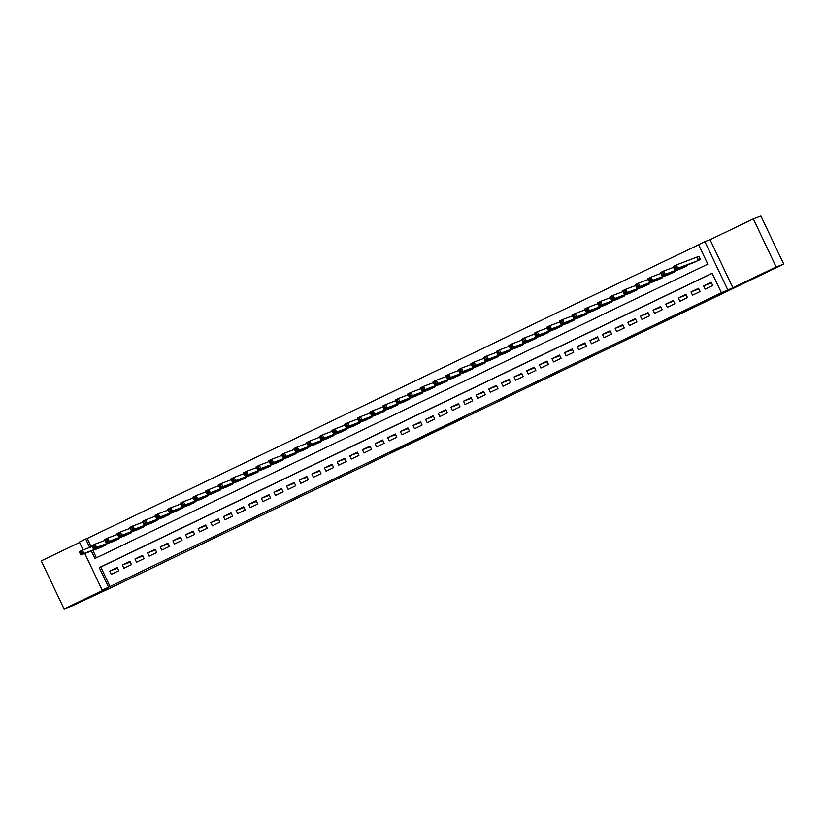 <?xml version="1.0" encoding="UTF-8"?>
<svg xmlns="http://www.w3.org/2000/svg" width="825" height="825" viewBox="0 0 825 825"><rect width="100%" height="100%" fill="white"/><g stroke="black" fill="none" stroke-linecap="round" stroke-linejoin="round"><path stroke-width="1.24" d="M447.82 425.442L463.052 418.12L442.932 427.195L453.307 422.699L447.82 425.442M92.39 595.763L75.983 603.591L92.39 595.763M771.612 269.548L755.205 277.386L771.612 269.548M389.452 453.276L407.168 444.953L389.452 453.276M712.192 273.374L100.774 567.033L110.034 586.523L102.197 590.123L84.789 553.472M783.75 264.113L776.15 266.97L753.328 218.893L760.918 216.037L783.75 264.113L113.479 586.596L71.672 606.107L64.082 608.963L107.363 588.184L102.197 590.123M753.328 218.893L710.047 239.683L732.868 287.76L776.15 266.97M732.868 287.76L721.39 292.741L712.13 273.25L99.258 567.6L108.508 587.091M110.034 586.523L721.39 292.741M428.598 434.662L445.748 426.432L438.807 429.175L423.194 436.693L428.598 434.662L428.371 434.187M425.432 436.074L409.313 443.922L403.899 445.964L419.234 438.601M425.483 436.188L419.203 438.601M79.571 542.489L41.25 560.887L64.082 608.963M705.169 289.121L712.748 285.481L711.202 282.233L703.622 285.873L705.169 289.121M692.526 295.185L700.116 291.545L698.569 288.296L690.989 291.937L692.526 295.185M679.893 301.259L687.472 297.619L685.936 294.37L678.346 298.011L679.893 301.259M667.26 307.333L674.84 303.683L673.293 300.434L665.713 304.085L667.26 307.333M654.617 313.397L662.197 309.757L660.66 306.508L653.08 310.148L654.617 313.397M641.984 319.471L649.564 315.82L648.017 312.572L640.437 316.222L641.984 319.471M629.341 325.535L636.931 321.894L635.384 318.646L627.804 322.286L629.341 325.535M616.708 331.609L624.288 327.958L622.751 324.71L615.172 328.36L616.708 331.609M604.075 337.673L611.655 334.032L610.108 330.784L602.528 334.424L604.075 337.673M591.432 343.747L599.022 340.106L597.475 336.858L589.896 340.498L591.432 343.747M578.799 349.81L586.379 346.17L584.842 342.922L577.252 346.562L578.799 349.81M566.167 355.884L573.746 352.244L572.199 348.996L564.62 352.636L566.167 355.884M553.523 361.948L561.103 358.308L559.567 355.059L551.987 358.7L553.523 361.948M540.891 368.022L548.47 364.382L546.934 361.133L539.344 364.774L540.891 368.022M528.248 374.086L535.837 370.446L534.291 367.197L526.711 370.838L528.248 374.086M515.615 380.16L523.194 376.52L521.658 373.271L514.078 376.912L515.615 380.16M502.982 386.224L510.562 382.583L509.015 379.335L501.435 382.975L502.982 386.224M490.339 392.298L497.929 388.657L496.382 385.409L488.802 389.049L490.339 392.298M477.706 398.362L485.286 394.721L483.749 391.473L476.159 395.113L477.706 398.362M465.073 404.436L472.653 400.795L471.106 397.547L463.526 401.187L465.073 404.436M452.43 410.499L460.02 406.859L458.473 403.611L450.893 407.251L452.43 410.499M439.797 416.573L447.377 412.933L445.84 409.685L438.25 413.325L439.797 416.573M427.164 422.637L434.744 418.997L433.197 415.748L425.618 419.389L427.164 422.637M414.521 428.711L422.101 425.071L420.564 421.823L412.985 425.463L414.521 428.711M401.888 434.775L409.468 431.135L407.921 427.886L400.342 431.527L401.888 434.775M389.245 440.849L396.835 437.209L395.288 433.96L387.709 437.601L389.245 440.849M376.613 446.913L384.192 443.272L382.656 440.024L375.066 443.664L376.613 446.913M363.98 452.987L371.559 449.347L370.012 446.098L362.433 449.738L363.98 452.987M351.337 459.051L358.927 455.41L357.38 452.162L349.8 455.802L351.337 459.051M338.704 465.125L346.283 461.484L344.747 458.236L337.157 461.876L338.704 465.125M326.071 471.188L333.651 467.548L332.104 464.3L324.524 467.94L326.071 471.188M313.428 477.262L321.007 473.622L319.471 470.374L311.891 474.014L313.428 477.262M300.795 483.337L308.375 479.686L306.828 476.438L299.248 480.088L300.795 483.337M288.152 489.4L295.742 485.76L294.195 482.512L286.615 486.152L288.152 489.4M275.519 495.474L283.099 491.824L281.562 488.575L273.983 492.226L275.519 495.474M262.886 501.538L270.466 497.898L268.919 494.649L261.339 498.29L262.886 501.538M250.243 507.612L257.833 503.962L256.286 500.713L248.707 504.364L250.243 507.612M237.61 513.676L245.19 510.036L243.653 506.787L236.063 510.427L237.61 513.676M224.977 519.75L232.557 516.11L231.01 512.861L223.431 516.502L224.977 519.75M212.334 525.814L219.914 522.173L218.377 518.925L210.798 522.565L212.334 525.814M199.702 531.888L207.281 528.248L205.745 524.999L198.155 528.639L199.702 531.888M187.069 537.952L194.648 534.311L193.102 531.063L185.522 534.703L187.069 537.952M174.426 544.026L182.005 540.385L180.469 537.137L172.889 540.777L174.426 544.026M161.793 550.089L169.373 546.449L167.826 543.201L160.246 546.841L161.793 550.089M149.15 556.163L156.74 552.523L155.193 549.275L147.613 552.915L149.15 556.163M136.517 562.227L144.097 558.587L142.56 555.338L134.97 558.979L136.517 562.227M123.884 568.301L131.464 564.661L129.917 561.413L122.337 565.053L123.884 568.301M117.284 567.476L109.704 571.117L111.241 574.365L118.831 570.725L117.284 567.476M698.62 244.788L87.203 538.447L91.214 546.893M92.885 550.419L96.401 557.803M692.732 262.938L700.404 259.493L698.868 256.245L696.651 257.307M687.472 264.918L687.772 265.557L680.099 269.012M674.829 270.992L675.139 271.631L667.456 275.076M662.197 277.066L662.496 277.695L654.823 281.15M649.553 283.13L649.863 283.769L642.19 287.213M636.921 289.204L637.22 289.833L629.547 293.287M624.288 295.267L624.587 295.907L616.914 299.351M611.645 301.342L611.954 301.971L604.282 305.425M599.012 307.405L599.311 308.045L591.638 311.489M586.379 313.479L586.678 314.108L579.006 317.563M573.736 319.543L574.045 320.183L566.363 323.627M561.103 325.617L561.402 326.257L553.73 329.701M548.46 331.681L548.769 332.32L541.097 335.765M535.827 337.755L536.126 338.394L528.454 341.839M523.194 343.819L523.493 344.458L515.821 347.903M510.551 349.893L510.861 350.532L503.188 353.977M497.918 355.957L498.218 356.596L490.545 360.04M485.286 362.031L485.585 362.67L477.912 366.114M472.642 368.094L472.952 368.734L465.269 372.178M460.01 374.168L460.309 374.808L452.636 378.252M447.377 380.232L447.676 380.872L440.003 384.316M434.734 386.306L435.043 386.946L427.36 390.39M422.101 392.37L422.4 393.009L414.728 396.454M409.458 398.444L409.767 399.083L402.095 402.528M396.825 404.508L397.124 405.147L389.452 408.602M384.192 410.582L384.491 411.221L376.819 414.666M371.549 416.646L371.858 417.285L364.186 420.74M358.916 422.72L359.215 423.359L351.543 426.803M346.283 428.783L346.582 429.423L338.91 432.877M333.64 434.858L333.95 435.497L326.267 438.941M321.007 440.921L321.307 441.561L313.634 445.015M308.364 446.995L308.674 447.635L301.001 451.079M295.732 453.069L296.031 453.698L288.358 457.153M283.099 459.133L283.398 459.772L275.725 463.217M270.456 465.207L270.765 465.836L263.093 469.291M257.823 471.271L258.122 471.91L250.449 475.355M245.19 477.345L245.489 477.974L237.817 481.429M232.547 483.409L232.856 484.048L225.173 487.493M219.914 489.483L220.213 490.112L212.541 493.567M207.281 495.547L207.58 496.186L199.908 499.63M194.638 501.621L194.947 502.26L187.265 505.704M182.005 507.684L182.304 508.324L174.632 511.768M169.362 513.758L169.672 514.398L161.999 517.842M156.729 519.822L157.028 520.462L149.356 523.906M144.097 525.896L144.396 526.536L136.723 529.98M131.453 531.96L131.763 532.599L124.09 536.044M118.821 538.034L119.12 538.673L111.447 542.118M106.188 544.098L106.487 544.737L98.814 548.182M83.108 549.945L79.365 542.046L85.687 539.014L89.698 547.46M87.203 538.447L85.687 539.014M91.369 550.987L94.937 558.504L707.809 264.155L698.558 244.664L704.88 241.632L727.702 289.709M710.047 239.683L704.88 241.632M100.774 567.033L99.258 567.6M703.622 285.873L711.521 282.892M690.989 291.937L698.888 288.967M678.346 298.011L686.245 295.03M665.713 304.085L673.613 301.104M653.08 310.148L660.969 307.168M640.437 316.222L648.337 313.242M627.804 322.286L635.704 319.306M615.172 328.36L623.061 325.38M602.528 334.424L610.428 331.454M589.896 340.498L597.795 337.518M577.252 346.562L585.152 343.592M564.62 352.636L572.519 349.656M551.987 358.7L559.886 355.73M539.344 364.774L547.243 361.793M526.711 370.838L534.61 367.868M514.078 376.912L521.967 373.931M501.435 382.975L509.334 380.005M488.802 389.049L496.702 386.069M476.159 395.113L484.058 392.143M463.526 401.187L471.426 398.207M450.893 407.251L458.793 404.281M438.25 413.325L446.15 410.345M425.618 419.389L433.517 416.419M412.985 425.463L420.874 422.483M400.342 431.527L408.241 428.557M387.709 437.601L395.608 434.62M375.066 443.664L382.965 440.694M362.433 449.738L370.332 446.758M349.8 455.802L357.699 452.832M337.157 461.876L345.056 458.896M324.524 467.94L332.423 464.97M311.891 474.014L319.791 471.034M299.248 480.088L307.147 477.108M286.615 486.152L294.515 483.172M273.983 492.226L281.872 489.246M261.339 498.29L269.239 495.309M248.707 504.364L256.606 501.383M236.063 510.427L243.963 507.457M223.431 516.502L231.33 513.521M210.798 522.565L218.697 519.595M198.155 528.639L206.054 525.659M185.522 534.703L193.421 531.733M172.889 540.777L180.778 537.797M160.246 546.841L168.145 543.871M147.613 552.915L155.513 549.935M134.97 558.979L142.869 556.009M122.337 565.053L130.237 562.072M109.704 571.117L117.604 568.147M442.994 427.742L432.929 432.114L442.994 427.742M417.12 440.076L423.854 436.868L417.12 440.076M674.798 268.455L676.057 267.847L675.438 266.547L674.18 267.156L674.706 269.734L673.159 266.485L676.325 264.969L677.861 268.218L674.706 269.734L695.042 262.072M698.909 256.327L676.325 264.969L675.438 266.547M698.197 260.556L677.861 268.218L676.057 267.847M673.159 266.485L674.18 267.156M662.155 274.519L663.424 273.91L662.805 272.611L661.547 273.219L662.073 275.798L660.526 272.549L663.682 271.033L665.228 274.282L662.073 275.798L682.399 268.135M673.561 267.31L663.682 271.033L662.805 272.611M685.554 266.619L665.228 274.282L663.424 273.91M660.526 272.549L661.547 273.219M649.523 280.593L650.791 279.984L650.172 278.685L648.904 279.293L649.43 281.872L647.893 278.623L651.049 277.107L652.596 280.356L649.43 281.872L669.766 274.209M660.918 273.384L651.049 277.107L650.172 278.685M672.922 272.693L652.596 280.356L650.791 279.984M647.893 278.623L648.904 279.293M636.89 286.657L638.148 286.048L637.529 284.749L636.271 285.357L636.797 287.935L635.25 284.687L638.416 283.171L639.952 286.419L636.797 287.935L657.123 280.273M648.285 279.448L638.416 283.171L637.529 284.749M660.289 278.757L639.952 286.419L638.148 286.048M635.25 284.687L636.271 285.357M624.247 292.731L625.515 292.122L624.896 290.823L623.628 291.431L624.164 294.009L622.617 290.761L625.773 289.245L627.32 292.493L624.164 294.009L644.49 286.347M635.652 285.522L625.773 289.245L624.896 290.823M647.646 284.831L627.32 292.493L625.515 292.122M622.617 290.761L623.628 291.431M611.614 298.794L612.872 298.186L612.263 296.887L610.995 297.495L611.521 300.073L609.984 296.825L613.14 295.309L614.687 298.557L611.521 300.073L631.857 292.421M623.009 291.596L613.14 295.309L612.263 296.887M635.013 290.895L614.687 298.557L612.872 298.186M609.984 296.825L610.995 297.495M598.981 304.868L600.239 304.26L599.62 302.961L598.362 303.569L598.888 306.147L597.341 302.899L600.507 301.383L602.044 304.631L598.888 306.147L619.214 298.485M610.376 297.66L600.507 301.383L599.62 302.961M622.38 296.969L602.044 304.631L600.239 304.26M597.341 302.899L598.362 303.569M586.338 310.932L587.606 310.324L586.988 309.024L585.719 309.633L586.245 312.211L584.708 308.963L587.864 307.447L589.411 310.695L586.245 312.211L606.581 304.559M597.743 303.734L587.864 307.447L586.988 309.024M609.737 303.033L589.411 310.695L587.606 310.324M584.708 308.963L585.719 309.633M573.705 317.006L574.963 316.398L574.355 315.098L573.086 315.707L573.612 318.285L572.076 315.037L575.231 313.521L576.768 316.769L573.612 318.285L593.948 310.623M585.1 309.798L575.231 313.521L574.355 315.098M597.104 309.107L576.768 316.769L574.963 316.398M572.076 315.037L573.086 315.707M561.062 323.07L562.33 322.462L561.712 321.162L560.453 321.771L560.979 324.349L559.433 321.1L562.588 319.584L564.135 322.833L560.979 324.349L581.305 316.697M572.467 315.872L562.588 319.584L561.712 321.162M584.471 315.171L564.135 322.833L562.33 322.462M559.433 321.1L560.453 321.771M548.429 329.144L549.697 328.536L549.079 327.236L547.81 327.845L548.336 330.423L546.8 327.174L549.955 325.658L551.502 328.907L548.336 330.423L568.673 322.761M559.824 321.936L549.955 325.658L549.079 327.236M571.828 321.245L551.502 328.907L549.697 328.536M546.8 327.174L547.81 327.845M535.796 335.208L537.054 334.599L536.436 333.3L535.178 333.908L535.703 336.487L534.157 333.238L537.322 331.722L538.859 334.971L535.703 336.487L556.029 328.835M547.192 328.01L537.322 331.722L536.436 333.3M559.195 327.308L538.859 334.971L537.054 334.599M534.157 333.238L535.178 333.908M523.153 341.282L524.422 340.673L523.803 339.374L522.534 339.983L523.071 342.561L521.524 339.312L524.679 337.796L526.226 341.045L523.071 342.561L543.397 334.898M534.559 334.073L524.679 337.796L523.803 339.374M546.552 333.382L526.226 341.045L524.422 340.673M521.524 339.312L522.534 339.983M510.52 347.346L511.778 346.737L511.17 345.438L509.902 346.046L510.427 348.635L508.891 345.386L512.047 343.86L513.593 347.108L510.427 348.635L530.764 340.972M521.916 340.147L512.047 343.86L511.17 345.438M533.919 339.457L513.593 347.108L511.778 346.737M508.891 345.386L509.902 346.046M497.887 353.42L499.146 352.811L498.527 351.512L497.269 352.12L497.795 354.698L496.248 351.45L499.414 349.934L500.95 353.183L497.795 354.698L518.121 347.036M509.283 346.211L499.414 349.934L498.527 351.512M521.287 345.52L500.95 353.183L499.146 352.811M496.248 351.45L497.269 352.12M485.244 359.483L486.513 358.875L485.894 357.576L484.626 358.184L485.152 360.772L483.615 357.524L486.771 355.998L488.317 359.246L485.152 360.772L505.488 353.11M496.65 352.285L486.771 355.998L485.894 357.576M508.643 351.594L488.317 359.246L486.513 358.875M483.615 357.524L484.626 358.184M472.612 365.558L473.87 364.949L473.261 363.65L471.993 364.258L472.519 366.836L470.982 363.588L474.138 362.072L475.674 365.32L472.519 366.836L492.855 359.174M484.007 358.349L474.138 362.072L473.261 363.65M496.011 357.658L475.674 365.32L473.87 364.949M470.982 363.588L471.993 364.258M459.968 371.621L461.237 371.023L460.618 369.724L459.36 370.322L459.886 372.91L458.339 369.662L461.505 368.136L463.042 371.384L459.886 372.91L480.212 365.248M471.374 364.423L461.505 368.136L460.618 369.724M483.378 363.732L463.042 371.384L461.237 371.023M458.339 369.662L459.36 370.322M447.336 377.695L448.604 377.087L447.985 375.787L446.717 376.396L447.243 378.974L445.706 375.726L448.862 374.21L450.409 377.458L447.243 378.974L467.579 371.312M458.731 370.487L448.862 374.21L447.985 375.787M470.735 369.796L450.409 377.458L448.604 377.087M445.706 375.726L446.717 376.396M434.703 383.759L435.961 383.161L435.342 381.862L434.084 382.46L434.61 385.048L433.063 381.8L436.229 380.273L437.766 383.522L434.61 385.048L454.936 377.386M446.098 376.561L436.229 380.273L435.342 381.862M458.102 375.87L437.766 383.522L435.961 383.161M433.063 381.8L434.084 382.46M422.06 389.833L423.328 389.225L422.709 387.925L421.451 388.534L421.977 391.112L420.43 387.863L423.586 386.347L425.133 389.596L421.977 391.112L442.303 383.45M433.465 382.625L423.586 386.347L422.709 387.925M445.459 381.934L425.133 389.596L423.328 389.225M420.43 387.863L421.451 388.534M409.427 395.897L410.695 395.299L410.077 393.999L408.808 394.597L409.334 397.186L407.798 393.938L410.953 392.422L412.5 395.67L409.334 397.186L429.67 389.524M420.822 388.699L410.953 392.422L410.077 393.999M432.826 388.008L412.5 395.67L410.695 395.299M407.798 393.938L408.808 394.597M396.794 401.971L398.052 401.363L397.433 400.063L396.175 400.672L396.701 403.25L395.154 400.001L398.32 398.485L399.857 401.734L396.701 403.25L417.027 395.588M408.189 394.762L398.32 398.485L397.433 400.063M420.193 394.072L399.857 401.734L398.052 401.363M395.154 400.001L396.175 400.672M384.151 408.035L385.419 407.437L384.801 406.137L383.532 406.735L384.068 409.324L382.522 406.075L385.677 404.559L387.224 407.808L384.068 409.324L404.394 401.662M395.557 400.837L385.677 404.559L384.801 406.137M407.55 400.146L387.224 407.808L385.419 407.437M382.522 406.075L383.532 406.735M371.518 414.109L372.776 413.5L372.168 412.201L370.899 412.809L371.425 415.387L369.889 412.139L373.044 410.623L374.591 413.872L371.425 415.387L391.762 407.725M382.913 406.9L373.044 410.623L372.168 412.201M394.917 406.209L374.591 413.872L372.776 413.5M369.889 412.139L370.899 412.809M358.885 420.183L360.143 419.574L359.525 418.275L358.267 418.883L358.793 421.462L357.246 418.213L360.412 416.697L361.948 419.946L358.793 421.462L379.118 413.799M370.281 412.974L360.412 416.697L359.525 418.275M382.284 412.283L361.948 419.946L360.143 419.574M357.246 418.213L358.267 418.883M346.242 426.247L347.511 425.638L346.892 424.339L345.623 424.947L346.149 427.525L344.613 424.277L347.768 422.761L349.315 426.009L346.149 427.525L366.486 419.863M357.648 419.038L347.768 422.761L346.892 424.339M369.641 418.347L349.315 426.009L347.511 425.638M344.613 424.277L345.623 424.947M333.609 432.321L334.868 431.712L334.249 430.413L332.991 431.021L333.517 433.599L331.97 430.351L335.136 428.835L336.672 432.083L333.517 433.599L353.853 425.937M345.005 425.112L335.136 428.835L334.249 430.413M357.008 424.421L336.672 432.083L334.868 431.712M331.97 430.351L332.991 431.021M320.966 438.384L322.235 437.776L321.616 436.477L320.358 437.085L320.884 439.663L319.337 436.415L322.493 434.899L324.039 438.147L320.884 439.663L341.21 432.001M332.372 431.176L322.493 434.899L321.616 436.477M344.376 430.485L324.039 438.147L322.235 437.776M319.337 436.415L320.358 437.085M308.333 444.458L309.602 443.85L308.983 442.551L307.715 443.159L308.241 445.737L306.704 442.489L309.86 440.973L311.407 444.221L308.241 445.737L328.577 438.075M319.729 437.25L309.86 440.973L308.983 442.551M331.733 436.559L311.407 444.221L309.602 443.85M306.704 442.489L307.715 443.159M295.701 450.522L296.959 449.914L296.34 448.614L295.082 449.223L295.608 451.801L294.061 448.552L297.227 447.037L298.763 450.285L295.608 451.801L315.934 444.139M307.096 443.314L297.227 447.037L296.34 448.614M319.1 442.623L298.763 450.285L296.959 449.914M294.061 448.552L295.082 449.223M283.058 456.596L284.326 455.988L283.707 454.688L282.439 455.297L282.975 457.875L281.428 454.627L284.584 453.111L286.131 456.359L282.975 457.875L303.301 450.213M294.463 449.388L284.584 453.111L283.707 454.688M306.457 448.697L286.131 456.359L284.326 455.988M281.428 454.627L282.439 455.297M270.425 462.66L271.683 462.052L271.074 460.752L269.806 461.361L270.332 463.939L268.795 460.69L271.951 459.174L273.498 462.423L270.332 463.939L290.668 456.277M281.82 455.452L271.951 459.174L271.074 460.752M293.824 454.761L273.498 462.423L271.683 462.052M268.795 460.69L269.806 461.361M257.792 468.734L259.05 468.126L258.431 466.826L257.173 467.435L257.699 470.013L256.152 466.764L259.318 465.248L260.855 468.497L257.699 470.013L278.025 462.351M269.187 461.526L259.318 465.248L258.431 466.826M281.191 460.835L260.855 468.497L259.05 468.126M256.152 466.764L257.173 467.435M245.149 474.798L246.417 474.189L245.798 472.89L244.53 473.498L245.056 476.077L243.519 472.828L246.675 471.312L248.222 474.561L245.056 476.077L265.392 468.425M256.554 467.6L246.675 471.312L245.798 472.89M268.548 466.898L248.222 474.561L246.417 474.189M243.519 472.828L244.53 473.498M232.516 480.872L233.774 480.263L233.166 478.964L231.897 479.573L232.423 482.151L230.887 478.902L234.042 477.386L235.579 480.635L232.423 482.151L252.759 474.488M243.911 473.663L234.042 477.386L233.166 478.964M255.915 472.972L235.579 480.635L233.774 480.263M230.887 478.902L231.897 479.573M219.873 486.936L221.141 486.327L220.523 485.028L219.264 485.636L219.79 488.214L218.243 484.966L221.409 483.45L222.946 486.698L219.79 488.214L240.116 480.562M231.278 479.738L221.409 483.45L220.523 485.028M243.282 479.036L222.946 486.698L221.141 486.327M218.243 484.966L219.264 485.636M207.24 493.01L208.508 492.401L207.89 491.102L206.621 491.71L207.147 494.288L205.611 491.04L208.766 489.524L210.313 492.772L207.147 494.288L227.483 486.626M218.635 485.801L208.766 489.524L207.89 491.102M230.639 485.11L210.313 492.772L208.508 492.401M205.611 491.04L206.621 491.71M194.607 499.073L195.865 498.465L195.247 497.166L193.988 497.774L194.514 500.352L192.968 497.104L196.133 495.588L197.67 498.836L194.514 500.352L214.84 492.7M206.002 491.875L196.133 495.588L195.247 497.166M218.006 491.174L197.67 498.836L195.865 498.465M192.968 497.104L193.988 497.774M181.964 505.147L183.233 504.539L182.614 503.24L181.356 503.848L181.882 506.426L180.335 503.178L183.49 501.662L185.037 504.91L181.882 506.426L202.208 498.764M193.37 497.939L183.49 501.662L182.614 503.24M205.363 497.248L185.037 504.91L183.233 504.539M180.335 503.178L181.356 503.848M169.331 511.211L170.6 510.603L169.981 509.303L168.713 509.912L169.238 512.49L167.702 509.242L170.858 507.726L172.404 510.974L169.238 512.49L189.575 504.838M180.727 504.013L170.858 507.726L169.981 509.303M192.73 503.322L172.404 510.974L170.6 510.603M167.702 509.242L168.713 509.912M156.698 517.285L157.957 516.677L157.338 515.377L156.08 515.986L156.606 518.564L155.059 515.316L158.225 513.8L159.761 517.048L156.606 518.564L176.932 510.902M168.094 510.077L158.225 513.8L157.338 515.377M180.097 509.386L159.761 517.048L157.957 516.677M155.059 515.316L156.08 515.986M144.055 523.349L145.324 522.741L144.705 521.441L143.437 522.05L143.973 524.638L142.426 521.39L145.582 519.863L147.128 523.112L143.973 524.638L164.299 516.976M155.461 516.151L145.582 519.863L144.705 521.441M167.454 515.46L147.128 523.112L145.324 522.741M142.426 521.39L143.437 522.05M131.422 529.423L132.681 528.815L132.072 527.515L130.804 528.124L131.33 530.702L129.793 527.453L132.949 525.938L134.485 529.186L131.33 530.702L151.666 523.04M142.818 522.215L132.949 525.938L132.072 527.515M154.822 521.524L134.485 529.186L132.681 528.815M129.793 527.453L130.804 528.124M118.79 535.487L120.048 534.889L119.429 533.589L118.171 534.188L118.697 536.776L117.15 533.528L120.316 532.001L121.852 535.25L118.697 536.776L139.023 529.114M130.185 528.289L120.316 532.001L119.429 533.589M142.189 527.598L121.852 535.25L120.048 534.889M117.15 533.528L118.171 534.188M106.147 541.561L107.415 540.952L106.796 539.653L105.528 540.262L106.054 542.84L104.517 539.591L107.673 538.075L109.22 541.324L106.054 542.84L126.39 535.178M117.552 534.352L107.673 538.075L106.796 539.653M129.546 533.662L109.22 541.324L107.415 540.952M104.517 539.591L105.528 540.262M93.514 547.625L94.772 547.027L94.153 545.727L92.895 546.325L93.421 548.914L91.874 545.665L95.04 544.139L96.577 547.387L93.421 548.914L113.757 541.252M104.909 540.427L95.04 544.139L94.153 545.727M116.913 539.736L96.577 547.387L94.772 547.027M91.874 545.665L92.895 546.325M80.871 553.699L82.139 553.09L81.52 551.791L80.262 552.399L80.788 554.977L79.241 551.729L82.397 550.213L83.944 553.462L80.788 554.977L101.114 547.315M92.276 546.49L82.397 550.213L81.52 551.791M104.27 545.799L83.944 553.462L82.139 553.09M79.241 551.729L80.262 552.399M697.104 257.132L698.631 260.349M696.898 257.214L698.424 260.442M685.616 265.619L685.998 266.413M685.41 265.702L685.792 266.506M672.983 271.693L673.355 272.487M672.767 271.765L673.159 272.58M660.34 277.757L660.722 278.551M660.134 277.839L660.516 278.644M647.708 283.831L648.079 284.625M647.501 283.903L647.883 284.718M635.075 289.895L635.446 290.689M634.858 289.977L635.25 290.792M622.432 295.969L622.813 296.763M622.225 296.041L622.607 296.856M609.799 302.032L610.17 302.827M609.592 302.115L609.974 302.93M597.156 308.107L597.537 308.901M596.949 308.179L597.341 308.993M584.523 314.17L584.904 314.964M584.317 314.253L584.698 315.067M571.89 320.244L572.261 321.038M571.673 320.317L572.065 321.131M559.247 326.308L559.628 327.102M559.041 326.391L559.422 327.205M546.614 332.382L546.985 333.176M546.408 332.454L546.789 333.269M533.981 338.446L534.352 339.24M533.765 338.528L534.157 339.343M521.338 344.52L521.72 345.314M521.132 344.603L521.513 345.407M508.705 350.584L509.077 351.378M508.499 350.666L508.881 351.481M496.062 356.658L496.444 357.452M495.856 356.74L496.248 357.545M483.429 362.722L483.811 363.516M483.223 362.804L483.605 363.619M470.797 368.796L471.168 369.59M470.58 368.878L470.972 369.683M458.153 374.859L458.535 375.653M457.947 374.942L458.329 375.757M445.521 380.933L445.902 381.728M445.314 381.016L445.696 381.82M432.888 387.007L433.259 387.791M432.671 387.08L433.063 387.894M420.245 393.071L420.626 393.865M420.038 393.154L420.42 393.958M407.612 399.145L407.983 399.939M407.406 399.218L407.787 400.032M394.969 405.209L395.35 406.003M394.762 405.292L395.154 406.096M382.336 411.283L382.718 412.077M382.13 411.355L382.511 412.17M369.703 417.347L370.074 418.141M369.497 417.429L369.878 418.234M357.06 423.421L357.442 424.215M356.854 423.493L357.246 424.308M344.427 429.485L344.809 430.279M344.221 429.567L344.603 430.372M331.794 435.559L332.166 436.353M331.578 435.631L331.97 436.446M319.151 441.623L319.533 442.417M318.945 441.705L319.327 442.509M306.518 447.697L306.89 448.491M306.312 447.769L306.694 448.583M293.886 453.76L294.257 454.554M293.669 453.843L294.061 454.647M281.243 459.834L281.624 460.628M281.036 459.907L281.418 460.721M268.61 465.898L268.981 466.692M268.403 465.981L268.785 466.795M255.967 471.972L256.348 472.766M255.76 472.044L256.152 472.859M243.334 478.036L243.715 478.83M243.127 478.118L243.509 478.933M230.701 484.11L231.072 484.904M230.484 484.182L230.876 484.997M218.058 490.174L218.439 490.968M217.852 490.256L218.233 491.071M205.425 496.248L205.796 497.042M205.219 496.32L205.6 497.135M192.792 502.312L193.163 503.106M192.576 502.394L192.968 503.209M180.149 508.386L180.531 509.18M179.943 508.458L180.324 509.272M167.516 514.449L167.888 515.243M167.31 514.532L167.692 515.347M154.873 520.523L155.255 521.317M154.667 520.606L155.059 521.41M142.24 526.587L142.622 527.381M142.034 526.67L142.416 527.484M129.608 532.661L129.979 533.455M129.401 532.744L129.783 533.548M116.964 538.725L117.346 539.519M116.758 538.808L117.14 539.622M104.332 544.799L104.713 545.593M104.125 544.882L104.507 545.686"/></g></svg>
